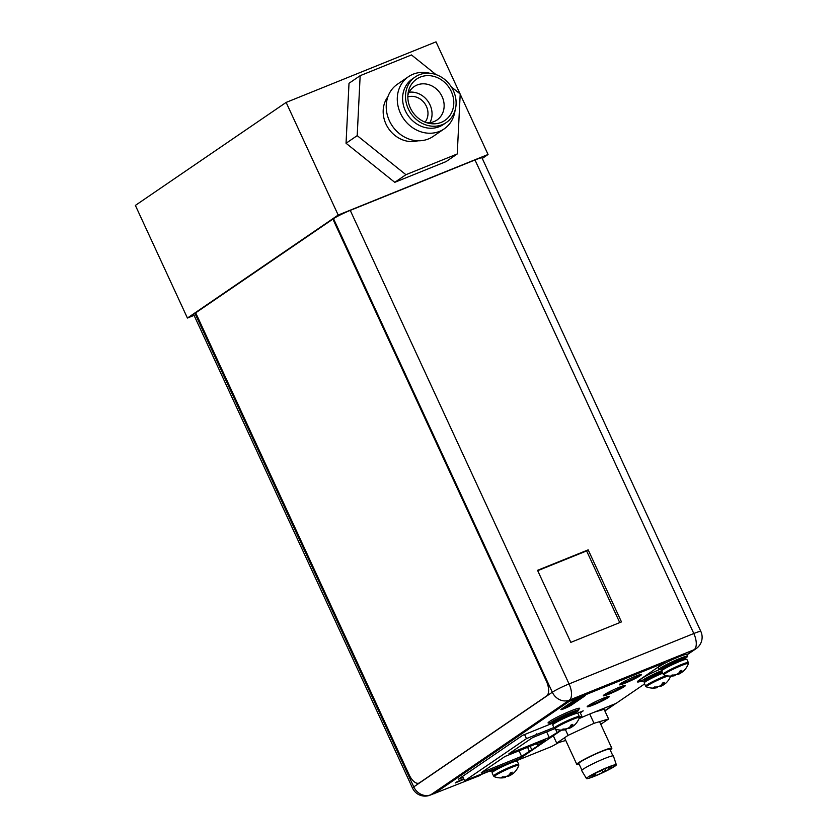 <?xml version="1.0" encoding="UTF-8"?>
<svg xmlns="http://www.w3.org/2000/svg" width="837" height="837" viewBox="0 0 837 837"><rect width="100%" height="100%" fill="white"/><g stroke="black" fill="none" stroke-linecap="round" stroke-linejoin="round"><path stroke-width="1.26" d="M460.057 93.89L436.014 41.85L286.139 102.417L135.374 205.41L187.425 318.05L194.069 315.361M286.139 102.417L338.19 215.057L187.425 318.05M460.193 94.183L488.055 154.489L338.19 215.057M482.279 158.444L488.055 154.489M387.887 96.757A27.83 24.399 55.7 0 0 388.556 128.584A27.83 24.399 55.7 0 0 417.956 140.783M397.397 84.244A31.628 27.726 55.7 0 0 390.764 123.457A31.628 27.726 55.7 0 0 428.45 138.942A31.628 27.726 -124.3 0 0 433.074 136.473L444.133 128.919A31.628 27.726 -124.3 0 1 439.498 131.399A31.628 27.726 55.7 0 1 401.812 115.904A31.628 27.726 55.7 0 1 408.456 76.69L397.397 84.244M408.456 76.69A31.628 27.726 55.7 0 1 413.08 74.221A31.628 27.726 -124.3 0 1 429.779 73.258M455.077 110.296A31.628 27.726 -124.3 0 1 444.133 128.919M412.348 78.94A27.579 24.168 55.7 0 0 406.562 113.131A27.579 24.168 55.7 0 0 439.415 126.638A27.579 24.168 -124.3 0 0 443.453 124.472L446.372 122.484A27.579 24.168 -124.3 0 1 442.334 124.64A27.579 24.168 55.7 0 1 409.471 111.133A27.579 24.168 55.7 0 1 415.257 76.941L412.348 78.94M415.257 76.941A27.579 24.168 55.7 0 1 419.295 74.786A27.579 24.168 -124.3 0 1 452.158 88.293A27.579 24.168 -124.3 0 1 446.372 122.484M420.352 77.077A25.047 21.961 -124.3 0 1 451.279 91.442A25.047 21.961 -124.3 0 1 441.277 122.359A25.047 21.961 55.7 0 1 429.371 123.405A25.047 21.961 55.7 0 1 408.215 92.447A25.047 21.961 55.7 0 1 420.352 77.077M407.881 95.115A20.234 17.744 55.7 0 1 414.148 86.588A20.234 17.744 55.7 0 1 417.108 84.997A20.234 17.744 -124.3 0 1 441.235 94.916A20.234 17.744 -124.3 0 1 436.987 120.015A20.234 17.744 -124.3 0 1 434.026 121.595A20.234 17.744 55.7 0 1 426.755 122.746M409.126 92.206A20.234 17.744 -124.3 0 1 428.125 101.549A20.234 17.744 -124.3 0 1 429.925 122.652M407.828 96.925A15.809 13.863 -124.3 0 1 424.924 103.736A15.809 13.863 -124.3 0 1 425.06 122.139M346.047 143.253L349.008 83.292L360.161 75.675L357.2 135.636L346.047 143.253L394.761 182.33L446.09 161.593L457.243 153.966L460.204 94.006L451.3 86.87M360.161 75.675L411.48 54.939L435.993 74.598M457.243 153.966L405.924 174.703L394.761 182.33M405.924 174.703L357.2 135.636M333.503 218.687L194.958 313.341L413.76 786.885A13.79 1.245 155.2 0 0 412.515 788.109A13.79 13.79 0 0 0 430.197 795.119A13.79 6.518 -112 0 0 430.783 794.794A13.79 12.084 -124.3 0 1 413.76 786.885L552.315 692.23A13.79 12.084 55.7 0 0 569.338 700.14A13.79 6.518 -112 0 0 569.055 683.934A13.79 1.245 155.2 0 0 552.315 692.23L333.503 218.687A13.79 1.245 -24.8 0 1 350.253 210.39L474.997 159.972A13.79 1.245 -24.8 0 1 482.039 157.931L700.851 631.475A13.79 1.245 155.2 0 0 693.81 633.515A13.79 6.518 68 0 1 694.093 649.721A13.79 12.084 55.7 0 0 696.112 648.644A13.79 13.79 0 0 0 700.851 631.475M412.515 788.109L193.703 314.566A13.79 1.245 -24.8 0 1 194.958 313.341M619.746 622.602L586.622 550.924L537.71 570.688M588.181 549.857L537.542 570.321L570.824 642.366L621.472 621.901L588.181 549.857L586.622 550.924M607.808 696.625A10.881 0.983 -24.8 0 1 593.621 704.032A10.881 0.983 -24.8 0 1 588.191 705.706M623.9 685.639A10.881 0.983 -24.8 0 1 609.702 693.036A10.881 0.983 -24.8 0 1 604.272 694.72M639.981 674.653A10.881 0.983 -24.8 0 1 625.783 682.05A10.881 0.983 -24.8 0 1 620.353 683.735M461.02 777.427L462.746 776.736M565.969 705.978A5.943 0.534 -24.8 0 1 568.7 704.785A5.943 0.534 -24.8 0 1 571.734 703.907A5.943 0.534 -24.8 0 1 563.981 708.018A5.943 0.534 -24.8 0 1 561.868 708.782M572.498 701.521A5.943 0.534 -24.8 0 1 575.228 700.328A5.943 0.534 -24.8 0 1 578.273 699.45A5.943 0.534 -24.8 0 1 570.51 703.551A5.943 0.534 -24.8 0 1 568.407 704.315M584.08 695.641A5.943 0.534 -24.8 0 1 577.038 699.094A5.943 0.534 -24.8 0 1 574.977 699.837M610.173 749.91A19.293 1.747 155.2 0 0 611.837 748.247A19.293 1.747 155.2 0 0 601.991 751.103A19.293 1.747 155.2 0 0 576.819 764.422A19.293 1.747 155.2 0 0 579.173 764.233M612.914 755.853L609.828 749.167A17.075 1.548 -24.8 0 0 601.112 751.699A17.075 1.548 155.2 0 0 578.827 763.501L581.914 770.176M616.346 764.777L613.406 755.999A17.451 1.58 -24.8 0 0 604.492 758.573A17.451 1.58 155.2 0 0 581.715 770.647L586.486 778.567A16.447 1.486 -24.8 0 1 607.944 767.194A16.447 1.486 -24.8 0 1 616.346 764.777A16.447 1.486 -24.8 0 1 594.877 776.119A16.447 1.486 -24.8 0 1 586.486 778.567M589.53 776.454L590.273 777.531A14.543 1.318 155.2 0 0 605.381 771.222A14.543 1.318 155.2 0 0 614.609 765.552A14.543 1.318 155.2 0 0 600.139 770.793L589.53 776.454M593.046 774.863L590.985 775.951L593.046 774.863M610.236 767.184L608.164 768.282L610.236 767.184M600.861 770.846L598.8 771.944L600.861 770.846M594.73 775.041L592.669 776.129L594.73 775.041M605.005 770.762L602.943 771.85L605.005 770.762M590.273 777.531L589.729 776.349M600.788 724.329L608.593 718.993L604.105 709.274L594.521 712.099M553.288 735.744L556.71 743.13L565.749 740.463M565.477 729.728L568.082 735.367L556.71 743.13M589.74 714.034L594.029 723.294L568.082 735.367M608.593 718.993L594.029 723.294M553.895 727.531L526.463 738.611L464.65 780.837L520.049 758.458L561.522 730.115M579.235 718.02L581.861 716.221L579.466 717.194M579.978 712.151L581.861 716.221M554.628 728.703L532.552 737.627L508.938 753.76L549.239 737.47L561.072 730.105M521.597 756.355L540.095 744.438L537.511 745.485L545.222 740.211L504.91 756.502L481.296 772.645L521.597 756.355L519.034 750.799M559.545 731.151L558.97 729.927M556.961 732.197L555.517 729.09M549.239 737.47L546.676 731.915M529.319 751.082L527.592 747.347M537.511 745.485L536.674 743.674M531.903 750.036L530.177 746.301M462.579 776.37L464.65 780.837M536.799 734.436L536.538 733.882M524.579 734.541L526.463 738.611M493.568 775.993L492.083 772.792A13.852 1.255 155.2 0 1 510.162 763.229A13.852 1.255 -24.8 0 1 517.235 761.178L518.71 764.38A13.852 1.255 -24.8 0 0 511.648 766.43A13.852 1.255 155.2 0 0 493.568 775.993L494.353 776.715A18.832 18.832 0 0 0 505.454 777.406A18.466 0.534 -115 0 1 505.433 777.406A18.466 9.657 -118 0 1 503.738 777.489A18.791 16.468 -124.3 0 1 501.489 777.479L502.451 776.83A18.791 16.468 55.7 0 0 504.69 776.83A18.466 18.383 -42.7 0 0 507.588 775.941A18.466 15.652 -106.4 0 0 509.681 774.361A18.791 8.883 -112 0 0 510.246 772.969L512.202 772.174A18.791 8.883 68 0 1 511.648 773.566A18.466 0.534 65 0 0 512.014 774.152A18.466 9.657 62 0 0 513.374 773.325A18.791 16.468 55.7 0 0 513.615 773.116A18.832 18.832 0 0 0 518.752 765.447L518.71 764.38M512.453 773.943A18.791 16.468 -124.3 0 1 512.411 773.974A18.466 18.383 137.3 0 1 509.859 775.617A18.466 15.652 73.6 0 1 507.421 776.454A18.791 8.883 68 0 1 506.416 776.359M511.585 773.43L509.712 774.309M509.398 774.612L509.859 775.617M503.027 776.862L501.489 777.479M505.213 776.705L505.454 777.249A18.466 0.534 -115 0 1 505.454 777.406L505.129 776.736M503.445 776.872L503.738 777.489M512.202 772.174L511.125 772.603M511.292 772.802L511.648 773.566M489.593 770.762A15.809 1.433 155.2 0 0 489.247 771.327A15.809 1.433 155.2 0 0 493.265 770.521M663.207 674.172L661.732 670.971A13.852 1.255 155.2 0 1 679.811 661.408A13.852 1.255 -24.8 0 1 686.874 659.357L688.359 662.559A13.852 1.255 -24.8 0 0 681.287 664.609A13.852 1.255 155.2 0 0 663.207 674.172L663.992 674.904A18.832 18.832 0 0 0 675.103 675.595A18.466 0.534 -115 0 1 675.082 675.585A18.466 9.657 -118 0 1 673.377 675.668A18.791 16.468 -124.3 0 1 671.138 675.658L672.09 675.009A18.791 16.468 55.7 0 0 674.329 675.009A18.466 18.383 -42.7 0 0 677.227 674.12A18.466 15.652 -106.4 0 0 679.32 672.54A18.791 8.883 -112 0 0 679.885 671.148L681.852 670.353A18.791 8.883 68 0 1 681.287 671.745A18.466 0.534 65 0 0 681.653 672.331A18.466 9.657 62 0 0 683.013 671.504A18.791 16.468 55.7 0 0 683.254 671.295A18.832 18.832 0 0 0 688.401 663.626L688.359 662.559M682.103 672.121A18.791 16.468 -124.3 0 1 682.061 672.153A18.466 18.383 137.3 0 1 679.498 673.795A18.466 15.652 73.6 0 1 677.07 674.632A18.791 8.883 68 0 1 676.055 674.538M681.224 671.609L679.351 672.488M679.037 672.791L679.498 673.795M672.676 675.04L671.138 675.658M674.852 674.894L675.103 675.428A18.466 0.534 -115 0 1 675.103 675.595M674.768 674.915L675.082 675.585M673.094 675.051L673.377 675.668M681.852 670.353L680.763 670.782M680.931 670.981L681.287 671.745M662.904 668.7A15.809 1.433 155.2 0 1 658.897 669.506A15.809 1.433 155.2 0 1 679.529 658.583A15.809 1.433 -24.8 0 1 687.596 656.25A15.809 1.433 -24.8 0 1 684.384 658.782M658.897 669.506L658.102 667.79A15.809 1.433 155.2 0 1 678.734 656.867A15.809 1.433 -24.8 0 1 686.811 654.534L687.596 656.25M554.199 728.169L552.713 724.968A13.852 1.255 155.2 0 1 570.792 715.405A13.852 1.255 -24.8 0 1 577.865 713.354L579.34 716.556A13.852 1.255 -24.8 0 0 572.267 718.606A13.852 1.255 155.2 0 0 554.199 728.169L554.983 728.901A18.832 18.832 0 0 0 566.084 729.592A18.466 0.534 -115 0 1 566.063 729.582A18.466 9.657 -118 0 1 564.358 729.665A18.791 16.468 -124.3 0 1 562.119 729.655L563.071 729.006A18.791 16.468 55.7 0 0 565.32 729.006A18.466 18.383 -42.7 0 0 568.218 728.117A18.466 15.652 -106.4 0 0 570.311 726.537A18.791 8.883 -112 0 0 570.876 725.145L572.832 724.35A18.791 8.883 68 0 1 572.267 725.742A18.466 0.534 65 0 0 572.634 726.328A18.466 9.657 62 0 0 573.994 725.501A18.791 16.468 55.7 0 0 574.245 725.292A18.832 18.832 0 0 0 579.382 717.623L579.34 716.556M573.083 726.118A18.791 16.468 -124.3 0 1 573.042 726.15A18.466 18.383 137.3 0 1 570.489 727.792A18.466 15.652 73.6 0 1 568.051 728.629A18.791 8.883 68 0 1 567.047 728.546M572.215 725.606L570.332 726.485M570.028 726.788L570.489 727.792M563.657 729.037L562.119 729.655M565.843 728.891L566.084 729.425A18.466 0.534 -115 0 1 566.084 729.592L565.749 728.912M564.075 729.048L564.358 729.665M572.832 724.35L571.755 724.779M571.922 724.978L572.267 725.742M553.895 722.697A15.809 1.433 155.2 0 1 549.878 723.503A15.809 1.433 155.2 0 1 570.51 712.58A15.809 1.433 -24.8 0 1 578.587 710.247A15.809 1.433 -24.8 0 1 575.364 712.779M577.75 708.479A15.809 1.433 -24.8 0 1 577.792 708.531L578.587 710.247M666.294 675.605A13.852 1.255 -24.8 0 0 663.751 676.589A13.852 1.255 155.2 0 0 645.672 686.162L644.187 682.961A13.852 1.255 155.2 0 1 662.266 673.387A13.852 1.255 -24.8 0 1 662.758 673.189M664.557 684.101A18.791 16.468 -124.3 0 1 664.515 684.143A18.466 18.383 137.3 0 1 661.962 685.785A18.466 15.652 73.6 0 1 659.525 686.612A18.791 8.883 68 0 1 658.52 686.528M655.13 687.02L653.592 687.648L654.555 686.989A18.791 16.468 55.7 0 0 656.794 686.999A18.466 18.383 -42.7 0 0 659.692 686.099A18.466 15.652 -106.4 0 0 661.785 684.52A18.791 8.883 -112 0 0 662.349 683.128L664.306 682.333A18.791 8.883 68 0 1 663.751 683.724A18.466 0.534 65 0 0 664.118 684.31A18.466 9.657 62 0 0 665.478 683.484A18.791 16.468 55.7 0 0 665.718 683.274A18.832 18.832 0 0 0 670.667 676.118M663.689 683.599L661.816 684.467M661.502 684.771L661.962 685.785M657.317 686.874L657.558 687.407A18.466 0.534 -115 0 1 657.558 687.575A18.466 0.534 -115 0 1 657.537 687.564A18.466 9.657 -118 0 1 655.842 687.648A18.791 16.468 -124.3 0 1 653.592 687.648M657.233 686.895L657.537 687.564M655.549 687.031L655.842 687.648M664.306 682.333L663.228 682.762M663.396 682.961L663.751 683.724M661.9 670.604A15.809 1.433 155.2 0 0 641.351 681.496A15.809 1.433 155.2 0 0 645.369 680.68M659.305 669.631A15.809 1.433 155.2 0 0 640.567 679.78L641.351 681.496M637.543 681.444A18.979 1.716 155.2 0 0 640.964 680.648M662.433 663.312L662.161 662.737L664.233 662.14L664.494 662.716L569.139 701.427L434.455 793.445L479.622 775.617L482.562 773.597M662.161 662.737L568.878 700.862L434.194 792.869L434.11 793.779M460.768 777.604L462.777 776.788M608.75 696.415A12.21 1.109 -24.8 0 1 593.151 704.356A12.21 1.109 -24.8 0 1 587.511 706.24M624.831 685.43A12.21 1.109 -24.8 0 1 609.231 693.371A12.21 1.109 -24.8 0 1 603.592 695.244M640.912 674.444A12.21 1.109 -24.8 0 1 625.312 682.385A12.21 1.109 -24.8 0 1 619.673 684.258M561.721 708.876A6.257 0.565 155.2 0 0 571.451 704.336L584.278 695.568M548.256 722.519A17.389 1.58 155.2 0 0 549.344 722.352M578.085 709.148A17.389 1.58 155.2 0 0 579.194 708.217M463.928 779.289L455.234 782.961L463.667 778.713L456.259 782.145M553.853 722.708L522.665 735.315L458.341 779.268L463.039 777.364M580.303 712.842L583.232 710.843L577.237 713.26M515.037 761.304L551.813 746.437L558.844 742.503M641.226 681.224A18.979 1.716 155.2 0 1 637.386 681.862A18.979 1.716 155.2 0 1 639.102 680.167L664.494 662.716M578.963 718.69A29.724 2.689 -24.8 0 1 590.284 713.815L616.126 703.373L644.626 683.902M603.111 698.299A12.21 1.109 -24.8 0 1 609.346 696.489A12.21 1.109 -24.8 0 1 593.412 704.921A12.21 1.109 -24.8 0 1 587.176 706.731A12.21 1.109 -24.8 0 1 603.111 698.299M619.192 687.313A12.21 1.109 -24.8 0 1 625.427 685.503A12.21 1.109 -24.8 0 1 609.493 693.936A12.21 1.109 -24.8 0 1 603.257 695.746A12.21 1.109 -24.8 0 1 619.192 687.313M635.273 676.327A12.21 1.109 -24.8 0 1 641.508 674.517A12.21 1.109 -24.8 0 1 625.574 682.95A12.21 1.109 -24.8 0 1 619.338 684.76A12.21 1.109 -24.8 0 1 635.273 676.327M561.491 709.044A6.257 0.565 155.2 0 0 560.916 709.598A6.257 0.565 155.2 0 0 565.446 708.112A6.257 0.565 155.2 0 0 571.723 704.911L584.781 695.976A6.257 0.565 155.2 0 0 585.356 695.421A6.257 0.565 155.2 0 0 580.826 696.907A6.257 0.565 155.2 0 0 574.548 700.119L561.491 709.044M578.346 709.724A17.389 1.58 155.2 0 0 579.643 708.364A17.389 1.58 155.2 0 0 570.771 710.937A17.389 1.58 155.2 0 0 548.068 722.948A17.389 1.58 155.2 0 0 549.606 722.927M546.624 695.966A12.649 5.974 -112 0 0 546.362 681.098L332.896 219.106L195.701 312.829L409.167 774.821A12.649 5.974 -112 0 0 418.929 783.118A12.649 5.974 -112 0 0 419.473 782.825L546.624 695.966M474.997 159.972L693.81 633.515L569.055 683.934L350.253 210.39M686.863 654.66L694.093 649.721L569.338 700.14L430.783 794.794L433.984 793.507M481.599 774.267L489.185 771.191M604.785 710.739L614.766 703.917M518.752 765.447A13.497 1.224 -24.8 0 0 511.867 767.32A13.497 1.224 155.2 0 0 499.344 773.168A13.497 1.224 155.2 0 0 494.353 776.715M512.024 761.691A11.823 1.067 -24.8 0 1 514.975 761.105L514.765 760.655A11.823 1.067 -24.8 0 0 514.724 760.603M505.245 764.432A11.823 1.067 155.2 0 0 493.506 771.034L493.694 771.327M498.245 767.267A11.823 1.067 155.2 0 0 493.286 770.574L492.679 770.092L493.945 769.82M492.104 769.747A12.837 1.161 155.2 0 0 493.903 769.841M688.401 663.626A13.497 1.224 -24.8 0 0 681.517 665.499A13.497 1.224 155.2 0 0 668.983 671.347A13.497 1.224 155.2 0 0 663.992 674.904M663.343 669.506L663.145 669.213A11.823 1.067 155.2 0 1 678.577 661.042A11.823 1.067 -24.8 0 1 684.614 659.294L684.404 658.834A11.823 1.067 -24.8 0 0 678.368 660.581A11.823 1.067 155.2 0 0 662.935 668.753L662.318 668.271L663.584 667.999M663.553 668.031A12.837 1.161 155.2 0 1 664.452 666.064A12.837 1.161 155.2 0 1 678.347 659.389A12.837 1.161 -24.8 0 1 683.452 658.834M579.382 717.623A13.497 1.224 -24.8 0 0 572.498 719.496A13.497 1.224 155.2 0 0 559.974 725.344A13.497 1.224 155.2 0 0 554.983 728.901M554.324 723.503L554.125 723.21A11.823 1.067 155.2 0 1 569.568 715.039A11.823 1.067 -24.8 0 1 575.605 713.291L575.396 712.831A11.823 1.067 -24.8 0 0 569.348 714.578A11.823 1.067 155.2 0 0 553.916 722.749L553.299 722.268L554.565 721.996M554.533 722.028A12.837 1.161 155.2 0 1 555.444 720.061A12.837 1.161 155.2 0 1 569.338 713.386A12.837 1.161 -24.8 0 1 574.433 712.831M668.125 675.951A13.497 1.224 -24.8 0 0 663.971 677.489A13.497 1.224 155.2 0 0 651.448 683.337A13.497 1.224 155.2 0 0 646.457 686.884A18.832 18.832 0 0 0 657.558 687.575M645.798 681.485L645.609 681.192A11.823 1.067 155.2 0 1 661.042 673.021A11.823 1.067 -24.8 0 1 662.423 672.477M662.213 672.017A11.823 1.067 -24.8 0 0 660.832 672.561A11.823 1.067 155.2 0 0 645.39 680.732L644.783 680.251L646.049 679.979M646.007 680.01A12.837 1.161 155.2 0 1 646.917 678.043A12.837 1.161 155.2 0 1 660.811 671.379A12.837 1.161 -24.8 0 1 661.743 671.002M571.723 704.911L571.451 704.336M434.455 793.445L434.194 792.869M569.139 701.427L568.878 700.862M573.753 699.146L573.481 698.581M430.197 795.119L434.016 793.57M481.317 774.455L489.216 771.264M604.889 710.969L615.844 703.488M686.968 654.89L696.112 648.644M564.515 737.795L576.819 764.422M607.788 767.466L608.164 768.282M610.759 766.357L611.041 766.954M592.366 775.47L592.669 776.129M594.971 773.555L595.536 774.8M602.044 769.914L602.943 771.85M604.942 768.648L605.81 770.521M599.554 721.661L611.837 748.247M514.797 759.87L514.765 760.655M683.41 658.834L684.436 658.049L684.404 658.834M574.391 712.831L575.417 712.046L575.396 712.831M549.878 723.503L549.082 721.797M645.672 686.162L646.457 686.884"/></g></svg>
